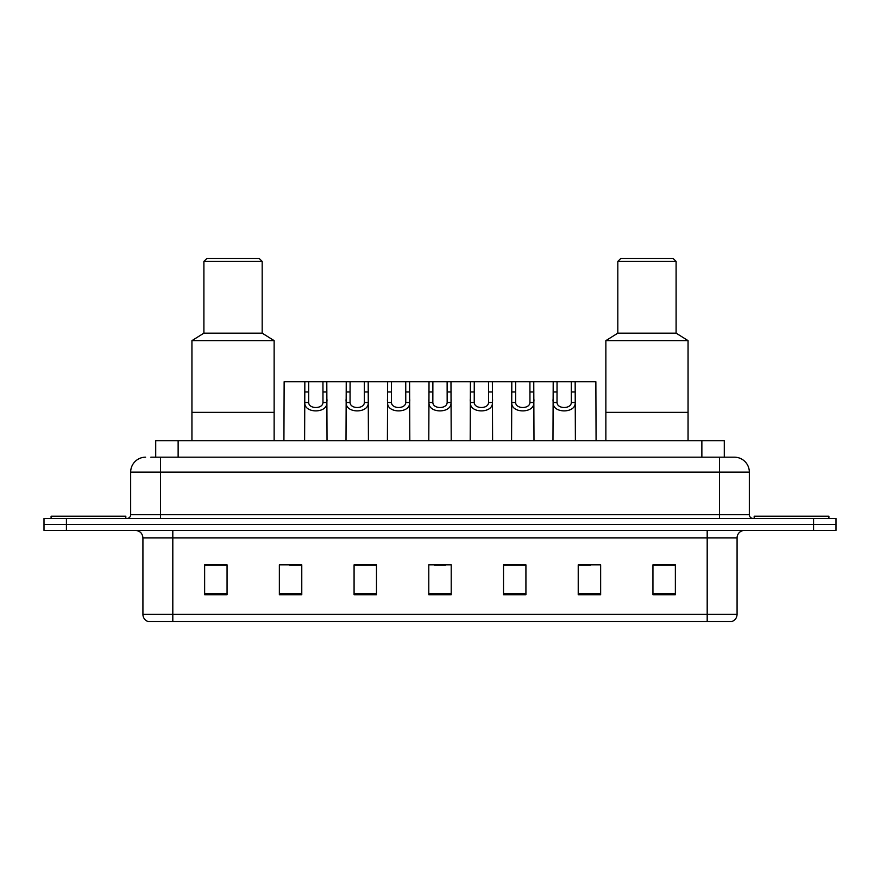 <?xml version="1.0" encoding="UTF-8"?>
<svg xmlns="http://www.w3.org/2000/svg" width="880" height="880" viewBox="0 0 880 880"><rect width="100%" height="100%" fill="white"/><g stroke="black" fill="none" stroke-linecap="round" stroke-linejoin="round"><path stroke-width="1.32" d="M150.854 457.182L160.556 457.182L150.854 457.182L155.716 457.182L155.716 440.748L724.284 440.748L724.284 457.182M145.618 457.182A14.938 14.938 0 0 0 130.669 472.131L130.669 514.712A3.74 3.74 0 0 1 126.94 518.452M749.331 472.131L160.556 472.131L160.556 457.182L734.382 457.182A14.938 14.938 0 0 1 749.331 472.131L749.331 514.712C749.551 516.989 750.794 518.232 753.06 518.452M66.418 518.452L44 518.452L44 524.425L66.418 524.425L44 524.425L44 530.409L66.418 530.409L66.418 524.425L813.582 524.425L66.418 524.425L66.418 518.452L813.582 518.452L813.582 524.425L836 524.425L813.582 524.425L813.582 530.409L66.418 530.409M813.582 530.409L836 530.409L836 518.452L813.582 518.452M734.162 457.182L729.146 457.182M737.077 614.394C736.868 617.969 735.075 620.356 731.698 621.566L707.19 621.566L707.19 614.394L737.077 614.394L737.077 537.878A7.469 7.469 0 0 1 744.546 530.409M707.19 621.566L148.302 621.566A7.469 7.469 0 0 1 142.923 614.394L142.923 537.878C142.483 533.346 139.997 530.849 135.454 530.409M675.356 594.737L675.356 564.85L652.938 564.85L652.938 594.737L675.356 594.737M600.644 594.737L600.644 564.85L578.226 564.85L578.226 594.737L600.644 594.737M525.921 594.737L525.921 564.85L503.514 564.85L503.514 594.737L525.921 594.737M227.062 594.737L227.062 564.85L204.644 564.85L204.644 594.737L227.062 594.737M301.774 594.737L301.774 564.85L279.356 564.85L279.356 594.737L301.774 594.737M376.486 594.737L376.486 564.85L354.079 564.85L354.079 594.737L376.486 594.737M451.209 594.737L451.209 564.85L428.791 564.85L428.791 594.737L451.209 594.737M693.594 621.566L172.81 621.566L172.81 614.394L707.19 614.394L707.19 537.878L142.923 537.878M579.271 565.004L590.48 565.004M372.306 565.004L362.813 565.004M289.52 565.004L300.729 565.004M517.187 565.004L507.694 565.004M434.401 565.004L445.599 565.004M376.486 565.004L354.079 565.004M227.062 565.004L204.644 565.004M525.921 565.004L503.514 565.004M675.356 565.004L652.938 565.004M125.818 518.452L125.818 516.208L51.095 516.208L51.095 518.452M274.131 440.748L274.131 340.626L191.939 340.626L191.939 412.357L274.131 412.357L191.939 412.357L191.939 440.748M274.131 340.626L262.174 333.157L203.896 333.157L191.939 340.626M262.174 333.157L262.174 261.426L203.896 261.426L203.896 333.157M262.174 261.426L259.182 258.434L206.888 258.434L203.896 261.426M828.905 518.452L828.905 516.208L754.182 516.208L754.182 518.452M688.061 440.748L688.061 340.626L605.869 340.626L605.869 412.357L688.061 412.357L605.869 412.357L605.869 440.748M688.061 340.626L676.104 333.157L617.826 333.157L605.869 340.626M676.104 333.157L676.104 261.426L617.826 261.426L617.826 333.157M676.104 261.426L673.112 258.434L620.818 258.434L617.826 261.426M308.693 381.722L308.66 402.534C308.924 409.167 322.718 409.167 322.982 402.534L322.949 381.722L304.843 381.722L304.612 440.748M322.949 381.722L326.799 381.722L327.03 440.748M327.03 399.839L326.821 402.534C327.712 413.666 303.919 413.666 304.821 402.534L304.612 399.839M350.086 381.722L350.053 402.534C350.317 409.167 364.111 409.167 364.375 402.534L364.342 381.722L346.236 381.722L346.005 440.748M364.342 381.722L368.192 381.722L368.423 440.748M368.423 399.839L368.214 402.534C369.105 413.666 345.312 413.666 346.214 402.534L346.005 399.839M391.479 381.722L391.446 402.534C391.71 409.167 405.504 409.167 405.768 402.534L405.735 381.722L387.629 381.722L387.398 440.748M405.735 381.722L409.585 381.722L409.816 440.748M409.816 399.839L409.607 402.534C410.509 413.666 386.705 413.666 387.607 402.534L387.398 399.839M432.872 381.722L432.839 402.534C433.103 409.167 446.897 409.167 447.161 402.534L447.128 381.722L429.022 381.722L428.791 440.748M447.128 381.722L450.978 381.722L451.209 440.748M451.209 399.839L451 402.534C451.902 413.666 428.098 413.666 429 402.534L428.791 399.839M474.265 381.722L474.232 402.534C474.496 409.167 488.29 409.167 488.554 402.534L488.521 381.722L470.415 381.722L470.184 440.748M488.521 381.722L492.371 381.722L492.602 440.748M492.602 399.839L492.393 402.534C493.295 413.666 469.491 413.666 470.393 402.534L470.184 399.839M515.658 381.722L515.625 402.534C515.889 409.167 529.683 409.167 529.947 402.534L529.914 381.722L511.808 381.722L511.577 440.748M529.914 381.722L533.764 381.722L533.995 440.748M533.995 399.839L533.786 402.534C534.688 413.666 510.895 413.666 511.786 402.534L511.577 399.839M557.051 381.722L557.018 402.534C557.282 409.167 571.076 409.167 571.34 402.534L571.307 381.722L553.201 381.722L552.97 440.748M571.307 381.722L575.157 381.722L575.388 440.748M575.388 399.839L575.179 402.534C576.081 413.666 552.288 413.666 553.179 402.534L552.97 399.839M304.843 381.722L284.141 381.722L283.921 440.748M326.799 381.722L346.236 381.722M368.192 381.722L387.629 381.722M409.585 381.722L429.022 381.722M450.978 381.722L470.415 381.722M492.371 381.722L511.808 381.722M533.764 381.722L553.201 381.722M575.157 381.722L595.859 381.722L596.079 440.748M178.134 457.182L178.134 440.748M701.866 457.182L701.866 440.748M160.556 518.452L160.556 472.131L130.669 472.131M130.669 514.712L749.331 514.712M719.444 457.182L719.444 518.452M707.19 530.409L707.19 537.878L737.077 537.878M142.923 614.394L172.81 614.394L172.81 530.409M451.209 593.703L428.791 593.703M376.486 593.703L354.079 593.703M301.774 593.703L279.356 593.703M227.062 593.703L204.644 593.703M525.921 593.703L503.514 593.703M600.644 593.703L578.226 593.703M675.356 593.703L652.938 593.703M326.821 402.534L322.982 402.534M308.66 402.534L304.821 402.534M308.693 391.974L304.843 391.974M326.799 391.974L322.949 391.974M368.214 402.534L364.375 402.534M350.053 402.534L346.214 402.534M350.086 391.974L346.236 391.974M368.192 391.974L364.342 391.974M409.607 402.534L405.768 402.534M391.446 402.534L387.607 402.534M391.479 391.974L387.629 391.974M409.585 391.974L405.735 391.974M451 402.534L447.161 402.534M432.839 402.534L429 402.534M432.872 391.974L429.022 391.974M450.978 391.974L447.128 391.974M492.393 402.534L488.554 402.534M474.232 402.534L470.393 402.534M474.265 391.974L470.415 391.974M492.371 391.974L488.521 391.974M533.786 402.534L529.947 402.534M515.625 402.534L511.786 402.534M515.658 391.974L511.808 391.974M533.764 391.974L529.914 391.974M575.179 402.534L571.34 402.534M557.018 402.534L553.179 402.534M557.051 391.974L553.201 391.974M575.157 391.974L571.307 391.974"/></g></svg>
